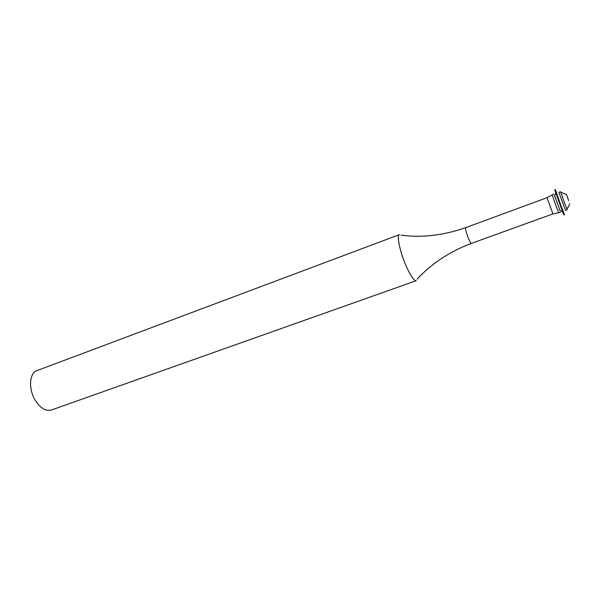 <?xml version="1.0" encoding="UTF-8"?>
<svg xmlns="http://www.w3.org/2000/svg" width="600" height="600" viewBox="0 0 600 600"><rect width="100%" height="100%" fill="white"/><g stroke="black" fill="none" stroke-linecap="round" stroke-linejoin="round"><path stroke-width="0.9" d="M35.025 399.9C40.185 408.112 45.63 411.487 51.345 410.033L416.213 280.702C413.925 280.845 410.52 275.835 405.99 265.657C399.923 251.745 396.465 235.11 399.405 234.63L36.968 370.612C29.475 372.907 28.275 388.627 35.025 399.9M568.635 200.542L566.52 194.513L568.635 200.542M564.653 203.28L567.173 209.752L565.447 210.375L558.87 192.337L560.588 191.708L564.653 203.28M560.993 205.755L564.562 214.778L563.993 214.98L562.763 212.138L555.675 192.728L554.79 189.75L555.36 189.54L560.993 205.755M554.685 195.87L559.972 210.375M553.92 194.16L552.202 194.88L556.178 206.362L558.72 212.722L560.482 212.167M401.055 235.17C421.793 237.915 443.303 235.425 465.577 227.685L547.02 197.692L552.938 213.907L558.72 212.722M465.577 227.685C465.18 228.795 466.095 232.252 468.315 238.05C469.778 241.567 470.775 243.353 471.315 243.405L552.938 213.907M569.873 203.835L567.007 209.13M559.582 210.127L562.763 212.138M547.02 197.692L552.202 194.88M417.127 279.225C431.22 263.767 449.287 251.827 471.315 243.405M554.543 196.305L555.675 192.728M566.467 194.498L560.865 192.285"/></g></svg>
